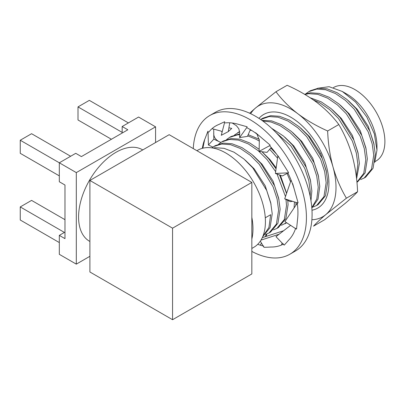 <?xml version="1.0" encoding="UTF-8"?>
<svg xmlns="http://www.w3.org/2000/svg" width="405" height="405" viewBox="0 0 405 405"><rect width="100%" height="100%" fill="white"/><g stroke="black" fill="none" stroke-linecap="round" stroke-linejoin="round"><path stroke-width="0.61" d="M89.895 241.476L89.515 241.258A52.847 30.512 -60 0 1 81.415 198.911A52.847 30.512 -60 0 1 115.941 152.336A52.847 30.512 -60 0 1 142.368 149.718L142.742 149.936M196.911 150.706L197.761 150.215A56.052 32.365 60 0 1 225.787 152.989A56.052 32.365 60 0 1 262.405 202.384A56.052 32.365 60 0 1 253.814 247.303L251.834 248.442M251.834 217.318A56.052 32.365 60 0 1 251.834 239.041L251.834 182.412L169.163 134.683L89.895 180.453L89.895 271.983L172.56 319.712L251.834 273.947L251.834 239.041M320.882 154.128A32.83 18.954 60 0 1 319.925 152.918M213 148.053L215.217 147.698L224.112 148.341L233.999 152.174L243.886 158.957L252.776 167.857L266.703 190.451L270.712 202.642L272.216 213.794L270.054 227.681L262.764 236.586M265.574 234.454L268.986 232.991L276.392 224.097L278.6 210.114L277.091 198.956L273.081 186.766L259.159 164.177L250.265 155.272L240.378 148.488L230.491 144.661L221.596 144.018L213.774 146.519L211.764 147.855M213.774 146.519L215.323 145.623L223.145 143.122L232.04 143.765L241.927 147.597L251.809 154.381L260.704 163.281L274.63 185.875L278.64 198.065L280.144 209.218L277.936 223.201L270.535 232.1L268.986 232.991M275.653 171.634L267.082 159.6L258.193 150.695L248.305 143.912L238.418 140.084L229.524 139.441L221.702 141.942L218.69 144.099M221.702 141.942L223.246 141.046L231.073 138.545L239.962 139.188L249.85 143.021L259.154 149.318M259.316 141.132L256.233 139.335L247.698 135.852M239.689 134.733L237.452 134.865L229.63 137.366L226.618 139.523M229.63 137.366L231.174 136.47L239.719 133.903M248.199 134.688L259.306 139.295M251.672 130.44L250.093 130.258M239.704 131.721L234.546 134.946M237.558 132.789L239.684 131.569M271.588 128.253L283.52 136.07L292.41 144.975L306.337 167.569L310.346 179.759L311.85 190.912L310.969 200.713M311.809 207.674L316.821 198.982L318.234 187.226L316.725 176.074L312.716 163.883L298.794 141.294L289.899 132.389L280.012 125.606L271.031 122.001L262.794 121.019M261.868 120.356L271.674 120.882L281.561 124.715L291.448 131.493L300.338 140.398L314.265 162.992L318.274 175.183L319.778 186.335L318.001 199.209L311.845 208.099M313.136 206.995L316.548 205.532L323.954 196.638L326.162 182.65L324.653 171.497L320.644 159.307L306.722 136.718L297.827 127.813L287.94 121.029L278.053 117.197L269.158 116.559L260.623 119.49M261.336 119.055L262.885 118.164L270.707 115.663L279.602 116.306L289.489 120.138L299.371 126.917L308.266 135.822L322.193 158.416L326.202 170.606L327.706 181.759L325.498 195.742L318.097 204.641L316.548 205.532M356.309 176.57L357.868 164.344L356.365 153.191L352.35 141.001L338.428 118.407L329.533 109.507L319.646 102.723L313.445 99.969M310.179 97.757L321.195 101.832L331.082 108.611L339.972 117.516L353.899 140.11L357.909 152.3L359.412 163.453L356.577 178.838M356.916 182.199L363.776 173.284L365.796 159.767L364.287 148.615L360.278 136.424L346.356 113.83L337.461 104.93L327.574 98.147L317.687 94.314L308.797 93.671L304.889 94.466M304.55 94.269L310.341 92.78L319.236 93.423L329.123 97.256L339.01 104.034L347.9 112.939L361.827 135.533L365.837 147.724L367.34 158.876L365.138 172.859L357.731 181.759L356.916 182.225M360.698 179.536L364.11 178.073L371.517 169.174L373.724 155.191L372.215 144.038L368.206 131.848L354.284 109.254L345.389 100.354L335.502 93.57L325.615 89.738L316.72 89.095L308.899 91.596L305.886 93.752M308.899 91.596L310.448 90.705L318.269 88.204L327.164 88.847L337.051 92.679L346.933 99.458L355.828 108.363L369.755 130.957L373.764 143.147L375.268 154.3L373.061 168.283L365.659 177.182L364.11 178.073M333.421 87.612L333.664 87.47A42.439 24.502 60 0 1 354.886 89.571A42.439 24.502 60 0 1 382.609 126.973A42.439 24.502 60 0 1 376.103 160.977L375.055 161.585M374.736 162.364L376.969 150.139L374.331 133.852L366.829 116.964L355.595 102.08L342.316 91.469L346.958 94.147A42.439 24.502 60 0 1 376.969 146.124L376.969 149.734M342.316 91.469L329.078 86.7L317.601 88.285M310.195 196.46L310.306 191.803L308.802 180.65L304.788 168.46L290.866 145.871L275.911 132.455M281.424 225.302L286.553 222.694M294.086 207.962L294.47 201.928M290.562 181.769L287.044 173.467M277.536 158.142L269.674 149.323M270.798 148.027L276.493 154.052M296.004 202.419L295.832 205.36M286.679 222.775L284.842 223.838M273.496 229.878L276.914 228.415L284.32 219.52L286.522 205.537L285.986 199.478M285.484 196.557L277.035 174.039M261.934 151.728L268.631 158.704L276.043 168.844M279.536 174.919L286.558 193.443M287.768 200.404L288.071 204.641L285.864 218.624L278.458 227.524L276.914 228.415M262.86 236.353L268.92 227.478L270.672 214.69L265.29 217.794M89.895 256.294L76.307 264.141L59.317 254.33L59.317 235.371L64.982 238.641L64.982 185.029L59.317 181.759L59.317 162.8L75.74 153.318L81.4 156.588L127.833 129.782L122.168 126.512L138.591 117.03L155.576 126.836L155.576 142.53M111.41 139.259L78.003 119.976L78.003 106.9L122.168 132.394L122.168 126.512M172.56 319.712L172.56 228.177L89.895 180.453M172.56 228.177L251.834 182.412M76.307 264.141L76.307 172.606L155.576 126.836M59.317 175.876L20.25 153.318L20.25 140.241L76.307 172.606M59.317 242.565L20.25 220.006L20.25 206.93L31.575 200.394L64.982 219.682M20.25 206.93L64.415 232.429L59.317 235.371M20.25 140.241L31.575 133.706L70.642 156.259M78.003 106.9L89.328 100.359L128.395 122.918M258.957 118.382A54.052 31.205 60 0 1 290.704 117.146A54.052 31.205 60 0 1 314.741 140.844A54.052 31.205 60 0 1 328.926 183.344A54.052 31.205 60 0 1 311.982 210.225M250.665 113.704A64.061 36.987 60 0 1 255.489 108.049A64.061 36.987 60 0 1 297.766 113.689A64.061 36.987 60 0 1 319.196 137.057A64.061 36.987 60 0 1 332.986 166.916C336.292 178.306 340.772 188.73 346.417 198.187L325.924 214.503C320.456 219.181 316.32 223.064 313.521 226.152L324.683 219.707L345.176 203.391C350.695 198.668 354.831 194.785 357.575 191.742L346.417 198.187M249.627 113.218L255.489 108.049L275.982 91.732C281.834 99.63 289.094 106.95 297.766 113.689C306.681 120.315 316.639 126.076 327.645 130.977C328.126 143.441 329.908 155.419 332.986 166.916A64.061 36.987 60 0 1 325.924 214.503A64.061 36.987 60 0 1 311.885 219.743M275.982 91.732L287.14 85.288C298.161 90.204 308.119 95.965 317.019 102.576C325.716 109.325 332.976 116.645 338.808 124.532C344.452 134.014 348.933 144.438 352.239 155.803C355.327 167.316 357.109 179.299 357.575 191.742M338.808 124.532L327.645 130.977M193.271 148.6A80.074 46.231 60 0 1 209.765 115.541L215.43 112.276A80.074 46.231 60 0 1 281.434 138.51A80.074 46.231 60 0 1 295.503 250.968L289.843 254.239A80.074 46.231 60 0 1 251.834 251.404M209.765 115.541A80.074 46.231 60 0 1 275.77 141.78A80.074 46.231 60 0 1 289.843 254.239M202.333 148.321A68.065 39.295 60 0 1 204.687 139.497L202.88 148.093M208.793 132.131A68.065 39.295 60 0 1 215.774 125.945A68.065 39.295 60 0 1 217.642 124.978L215.804 125.925M225.195 122.923A68.065 39.295 60 0 1 237.963 124.188L240.646 124.998M247.232 127.914A68.065 39.295 60 0 1 260.997 137.305L255.595 132.724M269.862 145.957A68.065 39.295 60 0 1 281.47 161.322L277.987 155.819M287.899 172.915A68.065 39.295 60 0 1 294.688 190.74L292.678 183.627M297.204 202.621A68.065 39.295 60 0 1 297.619 218.816L297.27 221.768M295.655 228.268A68.065 39.295 60 0 1 289.6 239.122L288.021 240.813M283.596 243.972A68.065 39.295 60 0 1 272.464 247.004L270.014 247.045M263.802 246.144A68.065 39.295 60 0 1 257.737 244.286M204.687 139.497L205.684 137.103M207.978 131.159L205.644 137.067M217.642 124.978L219.718 124.087M224.679 121.743L219.692 124.036M247.131 126.795L240.636 124.948M260.997 137.305L263.67 139.634M270.196 145.157L263.68 139.593M281.47 161.322L283.52 164.632M288.593 172.621L283.546 164.612M294.688 190.74L295.645 194.278M298.1 202.895L295.68 194.278M296.546 229.048L297.305 221.798M284.285 245.081L288.051 240.859M264.121 247.328L270.034 247.096M266.5 234.151L265.017 236.788M261.473 243.096L260.526 244.777M266.374 236.348L266.703 234.075M283.611 230.744L262.283 237.674M260.987 240.119L279.101 234.232M282.108 243.025L281.536 244.843M260.324 241.152L263.858 247.141M283.956 244.944L275.967 236.652L290.603 225.342M296.197 229.012L284.917 221.621L297.285 203.199M292.587 201.331L290.162 201.649L284.71 198.815L291.099 180.19M284.71 198.815L297.781 202.986M287.935 172.991L282.417 175.932L275.4 173.461L277.845 155.915M275.4 173.461L288.34 172.839M271.244 147.516L267.011 152.381L259.114 151.369L259.332 140.165L256.922 134.04M259.114 151.369L270.044 145.466M250.356 129.64L247.47 136.384L239.588 137.594L239.75 133.088L238.844 128.785L236.368 125.666L232.186 123.004M239.588 137.594L247.075 127.145M228.906 127.793L231.756 128.415L228.273 131.615L221.287 135.295L224.704 122.072M221.899 132.926C222.163 131.939 221.768 131.301 220.715 131.007L212.225 128.739M228.273 131.615L229.736 122.791M220.867 142.454L213.815 139.158L208.413 145L212.863 147.076M208.413 145L208.048 131.407M213.815 139.158L213.713 129.139M374.114 144.727L368.287 126.34L357.22 109.32L348.259 100.602M366.186 149.303L360.359 130.916L349.292 113.896L340.332 105.178M358.258 153.88L352.436 135.493L341.364 118.473L332.409 109.755M326.546 172.186L320.725 153.799L309.658 136.779L300.697 128.061M318.624 176.762L312.797 158.375L301.73 141.355L292.769 132.637M310.696 181.339L304.874 162.952L293.802 145.932L284.847 137.214M274.038 150.868L270.879 147.936M286.618 193.261L280.366 175.208M276.175 167.923L270.019 159.661L262.04 151.743M278.984 199.645L273.162 181.258L262.091 164.238L253.135 155.52M271.061 204.221L265.234 185.834L254.168 168.814L245.207 160.096M213.749 132.774C213.491 136.434 215.182 139.345 218.832 141.502"/></g></svg>
